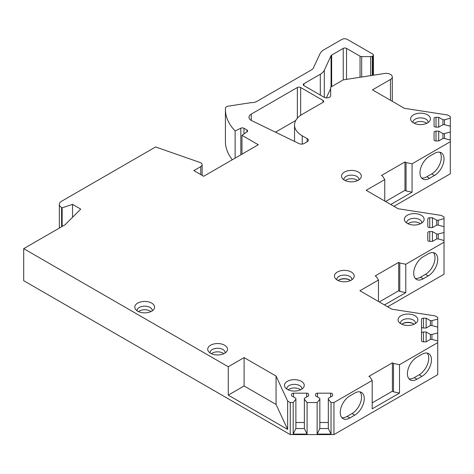 <?xml version="1.0" encoding="UTF-8"?>
<svg xmlns="http://www.w3.org/2000/svg" width="474" height="474" viewBox="0 0 474 474"><rect width="100%" height="100%" fill="white"/><g stroke="black" fill="none" stroke-linecap="round" stroke-linejoin="round"><path stroke-width="0.71" d="M390.481 100.269L390.481 79.466L372.463 89.87L404.417 108.315L447.723 115.028L450.3 116.515L450.3 118.204L444.505 119.768L442.959 119.768L438.711 117.315L436.009 117.315A1.932 1.114 0 0 0 434.077 118.429L434.077 126.007A1.932 1.114 0 0 0 436.009 127.127L438.711 127.127L442.959 124.674L444.505 124.674L450.3 126.232L450.3 132.033L444.505 133.591L442.959 133.591L438.711 131.138L436.009 131.138A1.932 1.114 0 0 0 434.077 132.252L434.077 139.836A1.932 1.114 0 0 0 436.009 140.95L438.711 140.95L442.959 138.497L444.505 138.497L450.3 140.055L450.3 141.744L412.066 163.82L406.058 162.558L404.962 161.93L381.475 175.487L382.571 176.121L384.758 179.587L366.183 190.311L398.119 208.75L441.395 215.445L444.019 216.962L444.019 218.65L438.225 220.209L436.678 220.209L432.43 217.756L429.728 217.756A1.932 1.114 0 0 0 427.797 218.869L427.797 226.453A1.932 1.114 0 0 0 429.728 227.567L432.43 227.567L436.678 225.114L438.225 225.114L444.019 226.673L444.019 232.473L438.225 234.032L436.678 234.032L432.43 231.579L429.728 231.579A1.932 1.114 0 0 0 427.797 232.693L427.797 240.277A1.932 1.114 0 0 0 429.728 241.39L432.43 241.39L436.678 238.937L438.225 238.937L444.019 240.496L444.019 242.19L405.785 264.261L399.772 262.999L398.681 262.371L375.189 275.927L376.285 276.561L378.471 280.033L359.902 290.752L391.838 309.19L435.114 315.885L437.739 317.402L437.739 319.091L431.944 320.649L430.398 320.649L426.15 318.196L423.448 318.196A1.932 1.114 0 0 0 421.516 319.31L421.516 326.894A1.932 1.114 0 0 0 423.448 328.008L426.15 328.008L430.398 325.555L431.944 325.555L437.739 327.113L437.739 332.914L431.944 334.472L430.398 334.472L426.15 332.019L423.448 332.019A1.932 1.114 0 0 0 421.516 333.139L421.516 340.717A1.932 1.114 0 0 0 423.448 341.831L426.15 341.831L430.398 339.378L431.944 339.378L437.739 340.942L437.739 374.673L333.957 434.587L290.254 434.587L23.7 280.691L23.7 248.654L228.261 366.752L244.098 357.609L244.098 385.99L228.261 395.138L228.261 366.752M23.7 248.654L65.056 224.777L80.728 209.105L72.534 204.377L62.141 207.837L61.608 207.529L61.608 226.768M370.686 75.627L370.686 56.602A2.317 1.339 0 0 0 372.321 56.205L372.736 55.968A2.317 1.339 0 0 0 373.417 55.02A2.317 1.339 0 0 0 372.736 54.077L347.335 39.413A3.863 2.228 0 0 0 341.873 39.413L323.997 49.734A15.452 8.917 0 0 0 319.997 53.734L313.409 67.93A7.726 4.462 180 0 1 311.412 69.927L257.003 101.341A7.726 4.462 180 0 1 252.097 102.639A15.452 8.917 0 0 0 249.223 102.917L228.29 106.158A3.863 2.228 0 0 0 225.428 108.256A77.25 44.597 0 0 0 225.411 109.293A77.25 44.597 0 0 0 235.128 130.948L240.833 128.187A2.317 1.339 180 0 1 243.962 128.264L246.972 130A2.317 1.339 180 0 1 247.647 130.942A2.317 1.339 180 0 1 247.108 131.808L241.989 135.327L258.3 144.742L203.678 176.275L193.848 170.599L200.757 166.611A4.633 2.678 0 0 0 202.114 164.721A4.633 2.678 0 0 0 199.88 162.434L155.614 146.952L61.608 201.225A7.726 4.462 0 0 0 59.345 204.377A7.726 4.462 0 0 0 61.608 207.529M370.686 56.602L361.68 56.602A2.317 1.339 0 0 1 360.039 56.205L346.518 48.401L346.518 79.365M320.306 95.078L320.306 74.24A15.452 8.917 0 0 0 324.305 70.241L331.065 55.683A2.317 1.339 180 0 1 331.664 55.085L343.241 48.401A2.317 1.339 180 0 1 346.518 48.401M320.306 74.24L303.899 83.714L303.899 85.604A2.317 1.339 180 0 1 303.218 84.656A2.317 1.339 180 0 1 303.899 83.714M303.899 85.604L324.068 97.253A3.863 2.228 180 0 0 328.281 97.733A3.863 2.228 180 0 0 330.662 95.671L330.662 87.169L343.324 79.857L384.509 73.494A6.18 3.567 0 0 1 392.288 76.942A6.18 3.567 0 0 1 390.481 79.466M333.957 434.587L333.957 402.545L372.191 380.474L370.004 377.002L368.914 376.374L392.401 362.811L393.485 363.44L399.505 364.702L437.739 342.631M333.957 402.545L331.03 402.545L328.328 399.203L328.328 398.308L332.576 395.855L332.576 394.297A1.932 1.114 0 0 0 330.645 393.183L317.515 393.183A1.932 1.114 0 0 0 315.583 394.297L315.583 395.855L319.832 398.308L319.832 399.203L317.13 402.545L307.081 402.545L304.379 399.203L304.379 398.308L308.627 395.855L308.627 394.297A1.932 1.114 0 0 0 306.696 393.183L293.566 393.183A1.932 1.114 0 0 0 291.634 394.297L291.634 395.855L295.883 398.308L295.883 399.203L293.181 402.545L290.254 402.545L287.653 401.045L276.058 376.06L244.098 357.609M414.963 315.725A9.895 5.712 0 0 0 402.355 315.062A9.895 5.712 0 0 0 398.936 322.101A9.895 5.712 0 0 0 400.968 323.807A9.895 5.712 0 0 0 417.001 322.101A9.895 5.712 0 0 0 414.963 315.725M351.329 272.046A9.895 5.712 0 0 0 338.72 271.383A9.895 5.712 0 0 0 335.302 278.422A9.895 5.712 0 0 0 337.334 280.128A9.895 5.712 0 0 0 353.367 278.422A9.895 5.712 0 0 0 351.329 272.046M421.244 215.285A9.895 5.712 0 0 0 408.635 214.615A9.895 5.712 0 0 0 405.217 221.654A9.895 5.712 0 0 0 407.255 223.367A9.895 5.712 0 0 0 423.282 221.654A9.895 5.712 0 0 0 421.244 215.285M358.433 172.08A9.895 5.712 0 0 0 345.824 171.416A9.895 5.712 0 0 0 342.4 178.449A9.895 5.712 0 0 0 344.438 180.161A9.895 5.712 0 0 0 360.465 178.449A9.895 5.712 0 0 0 358.433 172.08M427.53 114.844A9.895 5.712 0 0 0 414.922 114.175A9.895 5.712 0 0 0 411.497 121.214A9.895 5.712 0 0 0 413.535 122.92A9.895 5.712 0 0 0 429.562 121.214A9.895 5.712 0 0 0 427.53 114.844M301.351 381.321A9.895 5.712 0 0 0 288.743 380.658A9.895 5.712 0 0 0 285.318 387.691A9.895 5.712 0 0 0 287.357 389.403A9.895 5.712 0 0 0 303.384 387.691A9.895 5.712 0 0 0 301.351 381.321M224.605 345.214A9.895 5.712 0 0 0 211.997 344.545A9.895 5.712 0 0 0 208.578 351.584A9.895 5.712 0 0 0 210.61 353.29A9.895 5.712 0 0 0 226.643 351.584A9.895 5.712 0 0 0 224.605 345.214M151.686 303.111A9.895 5.712 0 0 0 139.078 302.448A9.895 5.712 0 0 0 135.653 309.486A9.895 5.712 0 0 0 137.691 311.193A9.895 5.712 0 0 0 153.724 309.486A9.895 5.712 0 0 0 151.686 303.111M294.538 141.418L294.538 125.053A26.266 15.162 0 0 1 302.003 114.465L323.031 102.325A2.317 1.339 180 0 0 323.706 101.377A2.317 1.339 180 0 0 323.031 100.435L300.635 87.506L300.635 115.342M307.188 138.592A3.863 2.228 180 0 1 308.319 140.168A3.863 2.228 180 0 1 307.188 141.744L304.231 143.456A3.863 2.228 0 0 1 299.017 143.586L251.753 120.692A7.726 4.462 0 0 1 248.992 117.274A7.726 4.462 0 0 1 251.256 114.121L297.358 87.506A2.317 1.339 180 0 1 300.635 87.506M294.538 125.053A26.266 15.162 0 0 0 302.24 135.783L307.164 138.609L307.164 141.762M415.473 323.493A7.531 4.349 180 0 0 415.497 323.108A7.531 4.349 180 0 0 413.292 320.033A7.531 4.349 0 0 0 405.086 319.091A7.531 4.349 0 0 0 400.435 323.108A7.531 4.349 0 0 0 400.465 323.493M414.158 324.222A7.531 4.349 0 0 0 413.292 323.629A7.531 4.349 0 0 0 401.78 324.222M351.832 279.814A7.531 4.349 180 0 0 351.862 279.429A7.531 4.349 180 0 0 349.658 276.354A7.531 4.349 0 0 0 341.452 275.412A7.531 4.349 0 0 0 336.801 279.429A7.531 4.349 0 0 0 336.83 279.814M350.523 280.549A7.531 4.349 0 0 0 349.658 279.95A7.531 4.349 0 0 0 338.146 280.549M421.753 223.047A7.531 4.349 180 0 0 421.783 222.667A7.531 4.349 180 0 0 419.573 219.592A7.531 4.349 0 0 0 411.367 218.65A7.531 4.349 0 0 0 406.716 222.667A7.531 4.349 0 0 0 406.745 223.047M408.061 223.781A7.531 4.349 0 0 1 419.573 223.189A7.531 4.349 180 0 1 420.438 223.781M358.936 179.847A7.531 4.349 180 0 0 358.966 179.462A7.531 4.349 180 0 0 356.762 176.387A7.531 4.349 0 0 0 348.55 175.445A7.531 4.349 0 0 0 343.905 179.462A7.531 4.349 0 0 0 343.928 179.847M345.244 180.576A7.531 4.349 0 0 1 356.762 179.984A7.531 4.349 180 0 1 357.621 180.576M428.034 122.606A7.531 4.349 180 0 0 428.063 122.227A7.531 4.349 180 0 0 425.859 119.152A7.531 4.349 0 0 0 417.647 118.21A7.531 4.349 0 0 0 413.002 122.227A7.531 4.349 0 0 0 413.026 122.606M414.341 123.341A7.531 4.349 0 0 1 425.859 122.748A7.531 4.349 180 0 1 426.719 123.341M301.855 389.083A7.531 4.349 180 0 0 301.885 388.704A7.531 4.349 180 0 0 299.681 385.629A7.531 4.349 0 0 0 291.469 384.687A7.531 4.349 0 0 0 286.823 388.704A7.531 4.349 0 0 0 286.853 389.083M288.168 389.818A7.531 4.349 0 0 1 299.681 389.225A7.531 4.349 180 0 1 300.54 389.818M225.114 352.976A7.531 4.349 180 0 0 225.138 352.597A7.531 4.349 180 0 0 222.934 349.522A7.531 4.349 0 0 0 214.728 348.58A7.531 4.349 0 0 0 210.077 352.597A7.531 4.349 0 0 0 210.106 352.976M211.422 353.711A7.531 4.349 0 0 1 222.934 353.112A7.531 4.349 180 0 1 223.799 353.711M152.19 310.879A7.531 4.349 180 0 0 152.219 310.494A7.531 4.349 180 0 0 150.015 307.419A7.531 4.349 0 0 0 141.809 306.477A7.531 4.349 0 0 0 137.158 310.494A7.531 4.349 0 0 0 137.187 310.879M138.503 311.608A7.531 4.349 0 0 1 150.015 311.015A7.531 4.349 180 0 1 150.874 311.608M444.019 242.19L444.019 274.227L387.649 306.773M450.3 141.744L450.3 173.786L393.93 206.332M330.662 88.585L326.343 97.887M225.411 109.293L225.411 141.335A77.25 44.597 0 0 0 232.301 159.75M275.471 132.181L295.77 120.461M228.261 395.138L287.653 429.426L276.058 404.441L244.098 385.99M287.653 401.045L287.653 429.426M290.254 402.545L290.254 434.587M72.534 204.377L72.534 217.299M62.141 207.837L62.141 226.459M241.989 135.327L241.989 154.157M235.128 130.948L235.128 158.12M450.3 132.033L450.3 140.055M450.3 118.204L450.3 126.232M434.077 132.252L434.077 139.836M438.711 131.138L438.711 140.95M442.959 133.591L442.959 138.497M444.505 133.591L444.505 138.497M434.077 118.429L434.077 126.007M438.711 117.315L438.711 127.127M442.959 119.768L442.959 124.674M444.505 119.768L444.505 124.674M412.066 163.82L412.066 192.201L390.76 204.501M384.758 179.587L384.758 201.035M434.462 175.487A13.521 7.803 120 0 0 443.291 163.577A13.521 7.803 120 0 0 441.217 152.747A13.521 7.803 120 0 0 434.462 153.416L429.545 156.254A13.521 7.803 120 0 0 420.711 168.163A13.521 7.803 120 0 0 422.784 178.994A13.521 7.803 120 0 0 429.545 178.325L434.462 175.487L431.731 173.911A13.521 7.803 120 0 0 440.145 163.257A13.521 7.803 120 0 0 439.712 152.195M421.558 177.969A13.521 7.803 120 0 0 426.813 176.749L431.731 173.911M412.066 192.201L406.058 190.945L404.962 190.311L385.575 201.509M404.962 161.93L404.962 190.311M406.058 162.558L406.058 190.945M444.019 232.473L444.019 240.496M444.019 218.65L444.019 226.673M427.797 232.693L427.797 240.277M432.43 231.579L432.43 241.39M436.678 234.032L436.678 238.937M438.225 234.032L438.225 238.937M427.797 218.869L427.797 226.453M432.43 217.756L432.43 227.567M436.678 220.209L436.678 225.114M438.225 220.209L438.225 225.114M405.785 264.261L405.785 292.648L384.479 304.942M378.471 280.033L378.471 301.476M428.176 275.933A13.521 7.803 120 0 0 437.01 264.018A13.521 7.803 120 0 0 434.936 253.187A13.521 7.803 120 0 0 428.176 253.857L423.264 256.695A13.521 7.803 120 0 0 414.43 268.604A13.521 7.803 120 0 0 416.504 279.441A13.521 7.803 120 0 0 423.264 278.771L428.176 275.933L425.445 274.357A13.521 7.803 120 0 0 433.858 263.698A13.521 7.803 120 0 0 433.432 252.642M415.277 278.41A13.521 7.803 120 0 0 420.533 277.195L425.445 274.357M405.785 292.648L399.772 291.38L398.681 290.752L379.289 301.944M398.681 262.371L398.681 290.752M399.772 262.999L399.772 291.38M437.739 332.914L437.739 340.942M437.739 319.091L437.739 327.113M421.516 333.139L421.516 319.31M426.15 332.019L426.15 341.831M430.398 334.472L430.398 339.378M431.944 334.472L431.944 339.378M426.15 318.196L426.15 328.008M430.398 320.649L430.398 325.555M431.944 320.649L431.944 325.555M399.505 364.702L399.505 393.088L372.191 408.855L372.191 380.474M421.896 376.374A13.521 7.803 120 0 0 430.73 364.459A13.521 7.803 120 0 0 428.656 353.628A13.521 7.803 120 0 0 421.896 354.297L416.978 357.135A13.521 7.803 120 0 0 408.15 369.05A13.521 7.803 120 0 0 410.223 379.881A13.521 7.803 120 0 0 416.978 379.212L421.896 376.374L419.164 374.798A13.521 7.803 120 0 0 427.578 364.139A13.521 7.803 120 0 0 427.151 353.083M354.712 415.165A13.521 7.803 120 0 0 363.54 403.25A13.521 7.803 120 0 0 361.472 392.419A13.521 7.803 120 0 0 354.712 393.088L349.794 395.926A13.521 7.803 120 0 0 340.966 407.836A13.521 7.803 120 0 0 343.034 418.672A13.521 7.803 120 0 0 349.794 418.003L354.712 415.165L351.981 413.583A13.521 7.803 120 0 0 360.394 402.93A13.521 7.803 120 0 0 359.967 391.868M408.997 378.85A13.521 7.803 120 0 0 414.252 377.636L419.164 374.798M341.807 417.641A13.521 7.803 120 0 0 347.063 416.421L351.981 413.583M399.505 393.088L393.485 391.82L392.401 391.192L372.191 402.864M392.401 362.811L392.401 391.192M393.485 363.44L393.485 391.82M307.081 402.545L307.081 434.083L293.181 434.083L293.181 402.545M317.13 402.545L317.13 434.083L331.03 434.083L328.328 428.532L319.832 428.532L317.13 434.083M331.03 402.545L331.03 434.083M307.081 434.083L304.379 428.532L295.883 428.532L293.181 434.083M304.379 422.512L295.883 422.512M295.883 399.203L295.883 428.532M291.634 394.297L291.634 395.855M308.627 394.297L308.627 395.855M304.379 399.203L304.379 428.532M319.832 399.203L319.832 428.532M328.328 422.512L319.832 422.512M315.583 394.297L315.583 395.855M332.576 394.297L332.576 395.855M328.328 399.203L328.328 428.532M276.058 376.06L276.058 404.441M413.553 323.789A8.307 4.793 0 0 0 402.385 323.789M349.919 280.11A8.307 4.793 0 0 0 338.75 280.11M323.031 100.435L323.031 102.325M302.24 135.783L302.24 144.066M297.358 87.506L297.358 118.222M251.256 114.121L251.256 120.426M200.757 166.611L200.757 174.592M246.972 130L246.972 131.896M243.962 128.264L243.962 133.964M240.833 128.187L240.833 154.826M372.736 55.968L372.736 75.313M372.321 75.378L372.321 56.205M361.68 77.019L361.68 56.602M360.039 77.274L360.039 56.205M343.241 48.401L343.241 79.905M331.664 55.085L331.664 86.594M331.065 55.683L331.065 86.938M324.305 97.377L324.305 70.241M436.009 131.138L436.009 140.95M436.009 117.315L436.009 127.127M429.545 178.325L426.813 176.749M429.728 231.579L429.728 241.39M429.728 217.756L429.728 227.567M423.264 278.771L420.533 277.195M423.448 332.019L423.448 341.831M423.448 318.196L423.448 328.008M416.978 379.212L414.252 377.636M349.794 418.003L347.063 416.421M293.566 393.183L293.566 396.975M306.696 393.183L306.696 396.975M317.515 393.183L317.515 396.975M330.645 393.183L330.645 396.975M59.345 228.071L59.345 204.377M202.114 175.374L202.114 164.721M373.417 55.02L373.417 75.206M392.288 101.318L392.288 76.942"/></g></svg>
